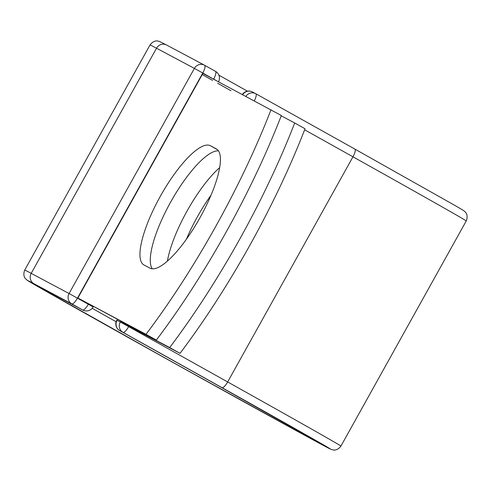 <?xml version="1.0" encoding="UTF-8"?>
<svg xmlns="http://www.w3.org/2000/svg" width="491" height="491" viewBox="0 0 491 491"><rect width="100%" height="100%" fill="white"/><g stroke="black" fill="none" stroke-linecap="round" stroke-linejoin="round"><path stroke-width="0.74" d="M200.083 217.55A68.243 19.149 -60.8 0 0 216.457 148.969A68.243 19.149 -60.8 0 0 216.365 148.92L210.381 145.729A68.243 19.149 -60.8 0 0 160.385 196.185A68.243 19.149 -60.8 0 0 143.912 264.931A68.243 19.149 -60.8 0 0 144.004 264.98L149.988 268.172A68.243 19.149 -60.8 0 0 200.083 217.55M186.396 239.264A68.243 19.149 119.2 0 1 197.308 216.954A68.243 19.149 119.2 0 1 210.995 195.24M167.406 261.102A68.243 19.149 119.2 0 1 186.973 211.179A68.243 19.149 119.2 0 1 219.649 167.627M281.233 115.808L294.698 122.977A289.156 81.144 -60.8 0 1 169.696 347.56L120.755 321.758M294.698 122.977L305.034 128.752A289.156 81.144 119.2 0 1 180.031 353.336L120.7 321.869M169.696 347.56L180.031 353.336M156.341 340.103L77.879 298.031L202.875 73.454L281.343 115.52A289.156 81.144 119.2 0 1 156.341 340.103L146.005 334.328A289.156 81.144 119.2 0 0 271.007 109.745M218.47 150.86A68.243 19.149 -60.8 0 0 171.064 201.347A68.243 19.149 -60.8 0 0 152.241 268.816M77.879 298.031L146.005 334.328M117.214 320.003L117.054 320.292L120.27 322.004L120.424 321.722M45.049 289.923A7.709 7.402 -62 0 1 44.927 289.856L82.795 310.03A7.709 7.402 -62 0 1 82.666 309.962L71.79 303.886A7.709 7.402 -62 0 1 69.078 293.538L31.215 273.364L156.525 48.222A180.946 0.976 -150.9 0 0 150.037 44.927L24.728 270.068A180.946 0.976 -150.9 0 1 31.215 273.364A7.709 7.402 -62 0 0 33.922 283.712A173.237 0.933 -150.9 0 0 136.173 341.945A173.237 0.933 -150.9 0 0 324.244 445.902A173.237 0.933 -150.9 0 0 222 387.669A7.709 2.167 -60.8 0 0 227.658 381.949L128.642 326.632A7.709 2.167 119.2 0 1 122.977 332.352L119.767 330.639A7.709 2.167 119.2 0 1 119.755 330.633L218.771 385.951L119.767 330.639A7.709 7.402 118 0 1 117.054 320.292L116.778 320.15A7.709 7.709 0 0 0 119.755 330.633M222 387.669L122.977 332.352A7.709 7.402 118 0 1 120.27 322.004L128.642 326.632L128.93 326.11M24.728 270.068C22.408 275.917 25.6 278.845 25.28 278.434L27.312 280.355L33.713 284.197L177.11 364.776L317.616 442.342L331.155 449.425L333.592 450.014C333.082 449.965 337.225 451.088 340.938 446.073A180.946 0.976 -150.9 0 0 227.658 381.949L352.968 156.807L304.629 129.796M252.577 92.02A7.709 7.402 118 0 0 252.454 91.952L255.67 93.664A7.709 7.402 118 0 1 255.793 93.732A7.709 2.167 119.2 0 1 255.805 93.738L354.821 149.055A7.709 2.167 -60.8 0 0 354.809 149.049L455.82 205.962C465.032 211.363 463.535 210.467 464.922 211.67L465.726 212.603C465.419 212.198 468.561 215.119 466.254 220.932A180.946 0.976 -150.9 0 0 352.968 156.807A7.709 2.167 -60.8 0 0 354.821 149.055L255.811 93.744A7.709 2.167 119.2 0 1 254.301 100.845M40.121 287.339L44.927 289.856A7.709 7.402 -62 0 1 44.798 289.788A160.256 0.865 -150.9 0 0 139.389 343.663A160.256 0.865 -150.9 0 0 313.368 439.826A160.256 0.865 -150.9 0 0 218.783 385.957A7.709 2.167 -60.8 0 0 218.771 385.951A7.709 2.167 -60.8 0 0 218.783 385.957L318.15 442.09M213.603 79.168L202.765 73.024L77.449 298.166L69.078 293.538L194.393 68.396L156.525 48.222A7.709 7.402 -62 0 1 166.615 45.025A7.709 7.402 -62 0 1 166.737 45.098M202.255 74.564A152.548 0.822 -150.9 0 0 212.566 80.389M217.673 83.261A152.548 0.822 -150.9 0 0 230.942 90.725M218.863 75.148A160.256 0.865 -150.9 0 0 247.415 91.179L218.863 75.148M92.204 308.317A152.548 0.822 -150.9 0 0 116.109 321.746M44.798 289.788L82.666 309.962A7.709 2.167 -60.8 0 0 88.325 304.242L88.484 303.954M33.922 283.712L71.79 303.886A7.709 2.167 -60.8 0 0 77.449 298.166L93.155 306.973A7.709 7.709 0 0 1 82.795 310.03M218.501 81.776A7.709 7.709 0 0 0 215.488 71.348L204.612 65.272A7.709 2.167 -60.8 0 1 202.765 73.024L194.393 68.396A7.709 7.402 -62 0 1 204.477 65.199A7.709 7.402 -62 0 1 204.606 65.266A7.709 2.167 -60.8 0 1 204.612 65.272L215.481 71.342A7.709 2.167 -60.8 0 0 215.481 71.342A7.709 2.167 -60.8 0 1 213.64 79.1L216.764 80.849M217.452 149.681L210.381 145.729M242.394 94.505A7.709 7.709 0 0 1 252.454 91.952A7.709 7.402 118 0 0 242.671 94.653M255.805 93.738A7.709 7.709 0 0 0 255.67 93.664A7.709 7.402 118 0 0 245.881 96.365M466.254 220.932L340.938 446.073M204.612 65.272A7.709 7.709 0 0 0 204.477 65.199L166.615 45.025L159.133 41.324L157.421 40.986C157.936 41.041 153.775 39.888 150.037 44.927M93.382 306.562L93.155 306.973"/></g></svg>
